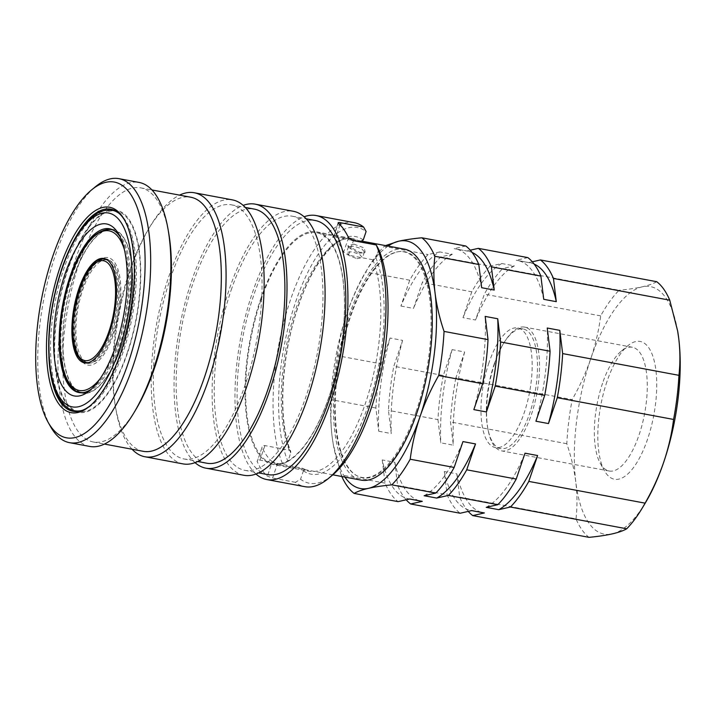 <?xml version="1.0" encoding="UTF-8"?>
<svg xmlns="http://www.w3.org/2000/svg" width="716" height="716" viewBox="0 0 716 716"><rect width="100%" height="100%" fill="white"/><g stroke="black" fill="none" stroke-linecap="round" stroke-linejoin="round"><path stroke-width="0.54" stroke-dasharray="3.58 2.69" d="M353.946 244.138L364.175 247.933L365.178 252.175L359.727 252.345L347.779 245.785L353.946 244.138M358.797 253.097L363.46 252.936L364.417 252.041L361.911 248.917L353.937 246.188L348.522 246.626L348.665 247.503L358.797 253.097M105.1 258.78A53.091 20.424 100.6 0 1 106.254 258.906A53.091 20.424 100.6 0 1 111.875 332.922A53.091 20.424 100.6 0 1 86.734 363.272A53.091 20.424 100.6 0 1 85.616 362.976M82.116 360.766A53.091 20.424 100.6 0 1 79.261 356.962A53.091 20.424 100.6 0 1 81.123 289.255A53.091 20.424 100.6 0 1 97 262.092A53.091 20.424 100.6 0 1 101.037 259.577M82.098 288.87A54.676 21.032 -79.4 0 0 80.183 358.6A54.676 21.032 -79.4 0 0 113.772 333.844A54.676 21.032 -79.4 0 0 119.384 274.667A54.676 21.032 -79.4 0 0 98.45 260.901A54.676 21.032 -79.4 0 0 82.098 288.87M73.694 277.226A82.886 31.889 100.6 0 1 112.931 229.845A82.886 31.889 100.6 0 1 121.702 345.407A82.886 31.889 100.6 0 1 82.456 392.789A82.886 31.889 100.6 0 1 73.694 277.226M91.532 388.994A83.307 32.05 -79.4 0 0 93.429 387.553A83.307 32.05 -79.4 0 0 118.337 344.924A83.307 32.05 -79.4 0 0 121.264 238.688A83.307 32.05 -79.4 0 0 120.019 236.656M109.441 229.281A83.307 32.05 -79.4 0 0 73.569 277.056A83.307 32.05 -79.4 0 0 79.002 392.055M80.666 392.744A83.307 32.05 -79.4 0 0 82.376 393.2A83.307 32.05 -79.4 0 0 121.818 345.577A83.307 32.05 -79.4 0 0 113.003 229.433A83.307 32.05 -79.4 0 0 111.24 229.227M127.072 353.23A101.976 39.237 -79.4 0 0 116.278 211.041A101.976 39.237 -79.4 0 0 68.002 269.341A101.976 39.237 -79.4 0 0 78.787 411.53A101.976 39.237 -79.4 0 0 127.072 353.23M113.576 209.958A102.818 39.559 100.6 0 1 116.422 210.218A102.818 39.559 100.6 0 1 127.305 353.57A102.818 39.559 100.6 0 1 78.626 412.353A102.818 39.559 100.6 0 1 75.878 411.566M73.748 410.554A102.818 39.559 100.6 0 1 67.752 268.992A102.818 39.559 100.6 0 1 111.231 210.128M261.018 299.888A117.505 45.215 100.6 0 1 316.642 232.718A117.505 45.215 100.6 0 1 329.083 396.548A117.505 45.215 100.6 0 1 273.449 463.726A117.505 45.215 100.6 0 1 261.018 299.888M260.517 299.503A118.346 45.538 100.6 0 1 316.553 231.841A118.346 45.538 100.6 0 1 329.074 396.843A118.346 45.538 100.6 0 1 273.047 464.505A118.346 45.538 100.6 0 1 260.517 299.503M68.638 251.244A102.818 39.559 -79.4 0 0 62.149 267.945A102.818 39.559 -79.4 0 0 48.894 356.828M90.198 405.748A102.818 39.559 -79.4 0 0 90.959 405.131A102.818 39.559 -79.4 0 0 121.711 352.523A102.818 39.559 -79.4 0 0 125.318 221.405A102.818 39.559 -79.4 0 0 124.826 220.555M332.108 475.451A130.097 50.057 100.6 0 1 300.55 479.219L295.44 482.315A134.295 51.668 -79.4 0 0 304.837 486.674M50.603 426.691A134.295 51.668 100.6 0 1 55.32 255.433A134.295 51.668 100.6 0 1 95.479 186.715M231.161 290.114A129.256 49.735 100.6 0 1 292.361 216.214A129.256 49.735 100.6 0 1 306.036 396.431A129.256 49.735 100.6 0 1 244.845 470.331A129.256 49.735 100.6 0 1 231.161 290.114M267.686 474.601A129.256 49.735 100.6 0 1 254.01 294.383A129.256 49.735 100.6 0 1 315.201 220.492M195.047 462.643A134.295 51.668 100.6 0 1 191.628 280.923A134.295 51.668 100.6 0 1 243.154 205.394M243.914 475.281A134.295 51.668 100.6 0 1 229.702 288.038A134.295 51.668 100.6 0 1 293.283 211.265M170.247 278.721A129.256 49.735 100.6 0 1 231.438 204.83A129.256 49.735 100.6 0 1 245.114 385.038A129.256 49.735 100.6 0 1 183.923 458.938A129.256 49.735 100.6 0 1 170.247 278.721M206.763 463.207A129.256 49.735 100.6 0 1 193.087 282.99A129.256 49.735 100.6 0 1 254.287 209.099M132.066 449.236A134.295 51.668 100.6 0 1 115.849 409.23A134.295 51.668 100.6 0 1 130.706 269.529A134.295 51.668 100.6 0 1 150.011 226.578A134.295 51.668 100.6 0 1 179.582 195.128M182.992 463.887A134.295 51.668 100.6 0 1 168.788 276.653A134.295 51.668 100.6 0 1 232.36 199.871M143.209 451.322A129.256 49.735 100.6 0 1 115.231 405.569A129.256 49.735 100.6 0 1 129.533 271.104A129.256 49.735 100.6 0 1 148.105 229.764A129.256 49.735 100.6 0 1 190.725 197.213M135.915 409.445A129.256 49.735 100.6 0 1 93.295 441.987A129.256 49.735 100.6 0 1 79.619 261.779A129.256 49.735 100.6 0 1 140.819 187.878A129.256 49.735 100.6 0 1 168.797 233.631M89.733 446.444A134.295 51.668 100.6 0 1 75.529 259.21A134.295 51.668 100.6 0 1 139.101 182.437M354.205 222.658A134.295 51.668 -79.4 0 0 290.624 299.431A134.295 51.668 -79.4 0 0 282.802 464.362L259.953 460.093C257.697 459.815 256.767 460.334 257.178 461.659L262.083 447.24C261.689 445.871 262.629 445.325 264.893 445.594L289.264 450.149L290.75 451.331L290.768 452.87L287.904 461.265A130.097 50.057 100.6 0 1 295.654 301.875A130.097 50.057 100.6 0 1 366.109 231.536M255.97 474.037A134.295 51.668 100.6 0 1 252.551 292.316A134.295 51.668 100.6 0 1 304.076 216.787M272.295 461.739A118.346 45.538 -79.4 0 1 262.083 447.24L257.178 461.659A134.295 51.668 100.6 0 0 267.381 476.158L272.599 478.037L277.531 463.538L272.295 461.739L267.381 476.158M277.531 463.538L301.901 468.094L309.294 471.28A118.346 45.538 100.6 0 1 301.901 468.094L303.405 470.815L300.55 479.219M404.424 249.132A117.505 45.215 -79.4 0 0 348.79 316.302A117.505 45.215 -79.4 0 0 361.231 480.141M356.89 258.682L362.484 257.697L359.593 254.35L352.03 251.781L346.598 252.292L349.471 255.719L356.89 258.682M416.05 411.816A114.721 44.141 -79.4 0 0 397.792 251.817A114.721 44.141 -79.4 0 0 349.605 317.448A114.721 44.141 -79.4 0 0 356.013 475.236A114.721 44.141 -79.4 0 0 416.05 411.816M416.891 412.076A114.999 44.249 -79.4 0 0 398.588 251.683A114.999 44.249 -79.4 0 0 350.285 317.483A114.999 44.249 -79.4 0 0 356.711 475.648A114.999 44.249 -79.4 0 0 416.891 412.076M488.947 362.744A60.851 23.413 -79.4 0 0 495.391 447.59A60.851 23.413 -79.4 0 0 524.202 412.801A60.851 23.413 -79.4 0 0 517.758 327.964A60.851 23.413 -79.4 0 0 488.947 362.744M494.282 363.746A60.851 23.413 -79.4 0 0 487.882 428.866A60.851 23.413 -79.4 0 0 500.717 448.583A60.851 23.413 -79.4 0 0 529.527 413.794A60.851 23.413 -79.4 0 0 523.092 328.957A60.851 23.413 -79.4 0 0 503.992 342.704A60.851 23.413 -79.4 0 0 494.282 363.746M494.819 363.093A62.954 24.219 -79.4 0 0 488.196 430.459A62.954 24.219 -79.4 0 0 501.477 450.865A62.954 24.219 -79.4 0 0 531.281 414.877A62.954 24.219 -79.4 0 0 524.622 327.105A62.954 24.219 -79.4 0 0 504.861 341.335A62.954 24.219 -79.4 0 0 494.819 363.093M602.568 383.248A62.954 24.219 -79.4 0 0 600.357 463.52A62.954 24.219 -79.4 0 0 609.227 471.012A62.954 24.219 -79.4 0 0 639.03 435.024A62.954 24.219 -79.4 0 0 632.371 347.26A62.954 24.219 -79.4 0 0 621.399 351.037A62.954 24.219 -79.4 0 0 602.568 383.248M606.98 381.521A70.087 26.966 -79.4 0 0 604.519 470.895A70.087 26.966 -79.4 0 0 647.568 439.168A70.087 26.966 -79.4 0 0 654.764 363.307A70.087 26.966 -79.4 0 0 627.932 345.658A70.087 26.966 -79.4 0 0 606.98 381.521M113.146 332.94A52.456 20.182 100.6 0 1 88.31 362.931A52.456 20.182 100.6 0 1 81.964 358.34A52.456 20.182 100.6 0 1 82.761 289.792A52.456 20.182 100.6 0 1 107.597 259.801A52.456 20.182 100.6 0 1 113.951 264.383A52.456 20.182 100.6 0 1 113.146 332.94M677.596 330.738A125.9 48.446 -79.4 0 0 642.288 286.812A125.9 48.446 -79.4 0 0 590.807 358.564A125.9 48.446 -79.4 0 0 575.798 482.101A125.9 48.446 -79.4 0 0 612.261 533.885A125.9 48.446 -79.4 0 0 645.644 502.399M406.196 499.795A134.295 51.668 -79.4 0 1 397.631 485.502L394.793 462.276L382.228 459.932A127.162 48.93 -79.4 0 0 408.567 498.81A127.162 48.93 -79.4 0 0 409.74 498.989M394.793 462.276A127.162 48.93 -79.4 0 0 421.133 501.164M397.631 485.502L447.133 494.756A134.295 51.668 -79.4 0 0 460.155 513.247M468.264 511.403A134.295 51.668 -79.4 0 1 459.699 497.101L456.853 473.885L444.287 471.531L447.133 494.756M444.287 471.531A127.162 48.93 -79.4 0 0 470.636 510.418A127.162 48.93 -79.4 0 0 471.799 510.598M456.853 473.885A127.162 48.93 -79.4 0 0 483.202 512.763M459.699 497.101L576.004 518.849A134.295 51.668 -79.4 0 0 589.026 537.34M390.041 338.024L381.234 363.889A134.295 51.668 -79.4 0 0 375.873 408.004L378.719 431.229A127.162 48.93 -79.4 0 1 390.041 338.024L402.607 340.377L393.8 366.243L443.293 375.497L452.1 349.632L464.666 351.977L455.859 377.851L572.165 399.6A134.295 51.668 -79.4 0 0 566.803 443.714C571.207 456.719 574.205 469.517 575.798 482.101C577.293 494.658 577.365 506.91 576.004 518.849M382.228 459.932L385.065 483.148A134.295 51.668 -79.4 0 0 398.087 501.639M378.719 431.229L391.276 433.574L388.439 410.358A134.295 51.668 -79.4 0 1 393.8 366.243M402.607 340.377A127.162 48.93 -79.4 0 0 391.276 433.574M443.293 375.497A134.295 51.668 -79.4 0 0 437.941 419.612L388.439 410.358M437.941 419.612L440.779 442.828L453.344 445.182L450.498 421.966A134.295 51.668 -79.4 0 1 455.859 377.851M452.1 349.632A127.162 48.93 -79.4 0 0 440.779 442.828M464.666 351.977A127.162 48.93 -79.4 0 0 453.344 445.182M566.803 443.714L450.498 421.966M439.758 251.916L428.114 254.565A134.295 51.668 -79.4 0 0 409.731 280.189L400.924 306.054A127.162 48.93 -79.4 0 1 439.758 251.916L452.324 254.27L440.671 256.91L490.174 266.164L501.818 263.524L514.383 265.869L502.739 268.518L619.045 290.266A134.295 51.668 -79.4 0 0 600.661 315.89C598.845 330.201 595.56 344.432 590.807 358.564C585.974 372.606 579.754 386.282 572.165 399.6M400.924 306.054L413.49 308.399L422.297 282.534A134.295 51.668 -79.4 0 1 440.671 256.91M452.324 254.27A127.162 48.93 -79.4 0 0 413.49 308.399M490.174 266.164A134.295 51.668 -79.4 0 0 471.79 291.797L422.297 282.534M471.79 291.797L462.983 317.662L475.549 320.007L484.356 294.142A134.295 51.668 -79.4 0 1 502.739 268.518M501.818 263.524A127.162 48.93 -79.4 0 0 462.983 317.662M514.383 265.869A127.162 48.93 -79.4 0 0 475.549 320.007M600.661 315.89L484.356 294.142M656.733 281.701C653.359 283.661 648.544 285.362 642.288 286.812C635.942 288.235 628.192 289.38 619.045 290.266M486.2 507.331A127.162 48.93 -79.4 0 0 525.034 453.192M424.132 495.723A127.162 48.93 -79.4 0 0 462.966 441.584M481.662 287.707A127.162 48.93 -79.4 0 0 455.322 248.828A127.162 48.93 -79.4 0 0 454.15 248.649L466.716 250.994L470.26 250.188M472.121 252.497A127.162 48.93 -79.4 0 0 467.888 251.173A127.162 48.93 -79.4 0 0 466.716 250.994M527.862 257.608L516.218 260.248L528.784 262.602L532.319 261.796M543.73 299.315A127.162 48.93 -79.4 0 0 517.382 260.436A127.162 48.93 -79.4 0 0 516.218 260.248M534.19 264.106A127.162 48.93 -79.4 0 0 529.947 262.781A127.162 48.93 -79.4 0 0 528.784 262.602M535.917 421.223A127.162 48.93 -79.4 0 0 547.239 328.017M473.849 409.615A127.162 48.93 -79.4 0 0 485.18 316.409M465.803 246L454.15 248.649M385.065 483.148L341.111 474.932A134.295 51.668 -79.4 0 0 341.8 476.507M375.873 408.004L331.911 399.788A134.295 51.668 -79.4 0 1 337.272 355.673L381.234 363.889M341.111 474.932L333.244 444.233L332.117 436.536C330.622 423.979 330.55 411.727 331.911 399.788M409.731 280.189L365.769 271.964A134.295 51.668 -79.4 0 1 368.391 267.408A134.295 51.668 -79.4 0 1 384.152 246.34L428.114 254.565M337.272 355.673C339.115 341.281 342.4 327.06 347.126 312.999C351.995 298.876 358.206 285.201 365.769 271.964M388.09 246.071A125.9 48.446 -79.4 0 0 365.223 272.724A125.9 48.446 -79.4 0 0 347.126 312.999A125.9 48.446 -79.4 0 0 332.117 436.536A125.9 48.446 -79.4 0 0 333.2 443.965A125.9 48.446 -79.4 0 0 344.897 477.089M378.755 249.49L375.891 257.885L372.83 259.756L348.459 255.2L353.4 240.692M348.567 237.703L343.653 252.121L348.459 255.2M343.653 252.121A118.346 45.538 -79.4 0 0 333.441 237.623L338.355 223.204M351.878 240.254L335.822 237.247C333.593 236.862 332.797 236.987 333.441 237.623L338.113 222.774M295.44 482.315L272.599 478.037M287.904 461.265L282.802 464.362M80.496 392.422A82.886 31.889 100.6 0 1 71.734 276.859A82.886 31.889 100.6 0 1 110.971 229.478M113.432 230.212A82.886 31.889 100.6 0 1 119.742 345.04A82.886 31.889 100.6 0 1 83.065 392.628M100.177 378.63A81.203 31.244 -79.4 0 0 117.728 344.065A81.203 31.244 -79.4 0 0 124.333 249.445M74.706 410.76A101.976 39.237 100.6 0 1 63.912 268.581A101.976 39.237 100.6 0 1 112.197 210.28M119.169 213.466A101.976 39.237 100.6 0 1 122.991 352.46A101.976 39.237 100.6 0 1 82.358 410.313M363.254 239.941A120.861 46.504 -79.4 0 0 298.321 305.669A120.861 46.504 -79.4 0 0 290.768 452.87M289.264 450.149A118.346 45.538 100.6 0 1 296.773 306.278A118.346 45.538 100.6 0 1 352.8 238.625A118.346 45.538 100.6 0 1 360.184 241.802M372.83 259.756A118.346 45.538 100.6 0 1 365.321 403.627A118.346 45.538 100.6 0 1 309.294 471.28L273.047 464.505M86.09 362.511A52.456 20.182 100.6 0 1 79.745 357.928A52.456 20.182 100.6 0 1 77.937 298.098A52.456 20.182 100.6 0 1 105.377 259.38M107.668 260.194A52.456 20.182 100.6 0 1 111.732 263.971A52.456 20.182 100.6 0 1 114.283 320.795A52.456 20.182 100.6 0 1 88.524 362.591M303.405 470.815A120.861 46.504 -79.4 0 0 368.337 405.086A120.861 46.504 -79.4 0 0 375.891 257.885M340.046 224.824L335.822 237.247M264.893 445.594L259.953 460.093M365.178 252.175L363.46 252.936M86.734 363.272L84.452 362.851M79.261 356.962L80.183 358.6M82.376 393.2L78.903 392.547M93.429 387.553L89.581 390.712M116.278 211.041L115.634 210.925M90.959 405.131L89.419 406.402M292.361 216.214L306.135 218.792M231.438 204.83L245.221 207.398M148.105 229.764L150.011 226.578M140.819 187.878L151.962 189.964M316.553 231.841L352.8 238.625C337.308 234.338 312.901 261.913 298.42 306.054C280.985 355.736 277.719 420.981 290.75 451.331M73.032 411.306L78.626 412.353M362.296 241.247L316.642 232.718M364.417 252.041L362.484 257.697M397.792 251.817L398.588 251.683M500.717 448.583L495.391 447.59M487.882 428.866L488.196 430.459M609.227 471.012L501.477 450.865M600.357 463.52L604.519 470.895M107.597 259.801L106.935 259.675M88.31 362.931L87.656 362.806M621.399 351.037L627.932 345.658M632.371 347.26L524.622 327.105M503.992 342.704L504.861 341.335M523.092 328.957L517.758 327.964M409.65 499.016L408.567 498.81M471.71 510.615L470.636 510.418M467.888 251.173L455.322 248.828M529.947 262.781L517.382 260.436M365.223 272.724L368.391 267.408M356.013 475.236L356.711 475.648M347.788 245.785L348.665 247.503M348.522 246.626L346.598 252.292M332.851 474.833L273.449 463.726M110.828 209.17L116.422 210.218M93.295 441.987L104.438 444.072M115.231 405.569L115.849 409.23M183.923 458.938L197.697 461.516M244.845 470.331L258.619 472.909M125.318 221.405L124.342 219.669M78.787 411.53L78.142 411.405M121.264 238.688L118.82 234.347M113.003 229.433L109.521 228.78M97 262.092L98.45 260.901M106.254 258.906L103.972 258.476"/><path stroke-width="1.07" d="M78.841 288.825A53.091 20.424 -79.4 0 0 84.452 362.851A53.091 20.424 -79.4 0 0 109.584 332.501A53.091 20.424 -79.4 0 0 103.972 258.476A53.091 20.424 -79.4 0 0 78.841 288.825M85.616 362.976A53.091 20.424 100.6 0 1 82.116 360.766M120.019 236.656A83.307 32.05 -79.4 0 0 109.521 228.78A83.307 32.05 -79.4 0 0 70.087 276.403A83.307 32.05 -79.4 0 0 78.903 392.547A83.307 32.05 -79.4 0 0 91.532 388.994M79.002 392.055A83.307 32.05 -79.4 0 0 80.666 392.744M115.75 345.935A87.504 33.67 100.6 0 1 89.581 390.712A87.504 33.67 100.6 0 1 56.081 368.686A87.504 33.67 100.6 0 1 65.067 273.968A87.504 33.67 100.6 0 1 118.82 234.347A87.504 33.67 100.6 0 1 115.75 345.935M75.878 411.566A102.818 39.559 100.6 0 1 73.748 410.554M120.673 352.925A104.5 40.203 100.6 0 1 89.419 406.402A104.5 40.203 100.6 0 1 49.413 380.089A104.5 40.203 100.6 0 1 60.144 266.978A104.5 40.203 100.6 0 1 124.342 219.669A104.5 40.203 100.6 0 1 120.673 352.925M48.894 356.828A102.818 39.559 -79.4 0 0 73.032 411.306A102.818 39.559 -79.4 0 0 90.198 405.748M371.004 408.881A130.097 50.057 100.6 0 1 332.108 475.451L328.259 478.61A134.295 51.668 -79.4 0 0 368.418 409.901A134.295 51.668 -79.4 0 0 376.24 244.97L378.755 249.49A130.097 50.057 100.6 0 1 371.004 408.881M304.076 216.787A134.295 51.668 100.6 0 1 316.132 215.543A134.295 51.668 100.6 0 1 330.336 402.777A134.295 51.668 100.6 0 1 266.764 479.55L304.837 486.674A134.295 51.668 -79.4 0 0 328.259 478.61M128.083 363.46A130.097 50.057 -79.4 0 0 141.437 222.631A130.097 50.057 -79.4 0 0 91.63 189.874A130.097 50.057 -79.4 0 0 52.724 256.444A130.097 50.057 -79.4 0 0 48.16 422.351A130.097 50.057 -79.4 0 0 128.083 363.46M91.63 189.874L95.479 186.715A134.295 51.668 100.6 0 1 118.901 178.66A134.295 51.668 100.6 0 1 133.104 365.894A134.295 51.668 100.6 0 1 69.524 442.667A134.295 51.668 100.6 0 1 50.603 426.691L48.16 422.351M306.135 218.792L315.201 220.492A129.256 49.735 100.6 0 1 328.886 400.709A129.256 49.735 100.6 0 1 267.686 474.601L258.619 472.909M243.154 205.394A134.295 51.668 100.6 0 1 255.209 204.149A134.295 51.668 100.6 0 1 269.422 391.384A134.295 51.668 100.6 0 1 205.841 468.157A134.295 51.668 100.6 0 1 195.047 462.643M255.209 204.149L293.283 211.265A134.295 51.668 100.6 0 1 307.495 398.508A134.295 51.668 100.6 0 1 243.914 475.281L205.841 468.157M245.221 207.398L254.287 209.099A129.256 49.735 100.6 0 1 267.963 389.316A129.256 49.735 100.6 0 1 206.763 463.207L197.697 461.516M179.582 195.128A134.295 51.668 100.6 0 1 194.287 192.756A134.295 51.668 100.6 0 1 208.499 379.99A134.295 51.668 100.6 0 1 144.918 456.763A134.295 51.668 100.6 0 1 132.066 449.236M194.287 192.756L232.36 199.871A134.295 51.668 100.6 0 1 246.572 387.114A134.295 51.668 100.6 0 1 182.992 463.887L144.918 456.763M151.962 189.964L190.725 197.213A129.256 49.735 100.6 0 1 204.4 377.43A129.256 49.735 100.6 0 1 143.209 451.322L104.438 444.072M118.901 178.66L139.101 182.437A134.295 51.668 100.6 0 1 168.171 229.97L168.797 233.631A129.256 49.735 100.6 0 1 154.495 368.096A129.256 49.735 100.6 0 1 135.915 409.445L134.017 412.631A134.295 51.668 100.6 0 1 89.733 446.444L69.524 442.667M168.171 229.97A134.295 51.668 100.6 0 1 153.314 369.671A134.295 51.668 100.6 0 1 134.017 412.631M338.122 222.774L338.355 223.204A134.295 51.668 100.6 0 1 348.567 237.703L353.4 240.692L376.24 244.97M338.355 223.204C337.728 222.515 338.525 222.372 340.753 222.748L363.603 227.017A134.295 51.668 -79.4 0 0 354.205 222.658L316.132 215.543M332.851 474.833L361.231 480.141A117.505 45.215 -79.4 0 0 416.864 412.962A117.505 45.215 -79.4 0 0 404.424 249.132L362.296 241.247M341.8 476.507A134.295 51.668 -79.4 0 0 354.134 493.413L398.087 501.639L409.74 498.989L422.306 501.343L410.653 503.983L460.155 513.247L471.799 510.598L484.365 512.951L472.721 515.592L589.026 537.34C598.155 536.463 605.906 535.308 612.261 533.885C618.526 532.444 623.341 530.744 626.715 528.784A134.295 51.668 -79.4 0 0 642.476 507.707L645.644 502.399A125.9 48.446 -79.4 0 0 663.741 462.124A125.9 48.446 -79.4 0 0 678.75 338.587A125.9 48.446 -79.4 0 0 677.667 331.15A125.9 48.446 -79.4 0 0 677.596 330.738M409.65 499.016L421.133 501.164A127.162 48.93 -79.4 0 0 422.306 501.343M406.196 499.795A134.295 51.668 -79.4 0 0 410.653 503.983M471.71 510.615L483.202 512.763A127.162 48.93 -79.4 0 0 484.365 512.951M468.264 511.403A134.295 51.668 -79.4 0 0 472.721 515.592M642.476 507.707A134.295 51.668 -79.4 0 0 645.089 503.151C652.688 489.842 658.899 476.167 663.741 462.124C668.484 447.983 671.769 433.762 673.586 419.451A134.295 51.668 -79.4 0 0 678.947 375.336C680.298 363.406 680.236 351.162 678.75 338.587L677.622 330.89L669.755 300.192A134.295 51.668 -79.4 0 0 656.733 281.701L540.428 259.953L532.319 261.796M626.715 528.784L510.41 507.026A134.295 51.668 -79.4 0 0 528.793 481.403L645.089 503.151M510.41 507.026L498.766 509.676A127.162 48.93 -79.4 0 0 537.6 455.537L528.793 481.403M498.766 509.676L486.2 507.331L497.844 504.682A134.295 51.668 -79.4 0 0 516.227 479.058L525.034 453.192L537.6 455.537M497.844 504.682L448.341 495.427A134.295 51.668 -79.4 0 0 466.725 469.803L516.227 479.058M448.341 495.427L436.697 498.067A127.162 48.93 -79.4 0 0 475.531 443.938L466.725 469.803M436.697 498.067L424.132 495.723L435.784 493.073A134.295 51.668 -79.4 0 0 454.159 467.45L462.966 441.584L475.531 443.938M470.26 250.188L478.369 248.354A134.295 51.668 -79.4 0 1 491.391 266.835L494.228 290.061L481.662 287.707L478.825 264.49A134.295 51.668 -79.4 0 0 465.803 246L421.84 237.784A134.295 51.668 -79.4 0 1 434.863 256.265L478.825 264.49M494.228 290.061A127.162 48.93 -79.4 0 0 472.121 252.497M491.391 266.835L540.884 276.099A134.295 51.668 -79.4 0 0 527.862 257.608L478.369 248.354M540.428 259.953A134.295 51.668 -79.4 0 1 553.45 278.443L556.296 301.669L543.73 299.315L540.884 276.099M556.296 301.669A127.162 48.93 -79.4 0 0 534.19 264.106M553.45 278.443L669.755 300.192M678.947 375.336L562.642 353.588A134.295 51.668 -79.4 0 1 557.29 397.702L673.586 419.451M557.29 397.702L548.483 423.568A127.162 48.93 -79.4 0 0 559.805 330.362L562.642 353.588M548.483 423.568L535.917 421.223L544.724 395.348A134.295 51.668 -79.4 0 0 550.076 351.234L547.239 328.017L559.805 330.362M550.076 351.234L500.582 341.98A134.295 51.668 -79.4 0 1 495.221 386.094L544.724 395.348M495.221 386.094L486.415 411.96A127.162 48.93 -79.4 0 0 497.736 318.763L500.582 341.98M486.415 411.96L473.849 409.615L482.656 383.749A134.295 51.668 -79.4 0 0 488.017 339.635L485.18 316.409L497.736 318.763M435.784 493.073L391.822 484.857A134.295 51.668 -79.4 0 0 410.205 459.233L454.159 467.45M391.822 484.857C382.684 485.734 374.942 486.889 368.579 488.312C362.323 489.753 357.508 491.453 354.134 493.413M385.548 245.597L398.597 241.238C404.943 239.815 412.693 238.661 421.84 237.784M488.017 339.635L444.054 331.41A134.295 51.668 -79.4 0 1 438.693 375.524L482.656 383.749M438.693 375.524C431.139 388.761 424.919 402.437 420.05 416.56C415.325 430.62 412.04 444.842 410.205 459.233M434.863 256.265C433.511 268.196 433.574 280.448 435.06 293.014C436.644 305.589 439.642 318.387 444.054 331.41M344.897 477.089A125.9 48.446 -79.4 0 0 368.579 488.312A125.9 48.446 -79.4 0 0 420.05 416.56A125.9 48.446 -79.4 0 0 435.06 293.014A125.9 48.446 -79.4 0 0 398.597 241.238A125.9 48.446 -79.4 0 0 388.09 246.071M111.231 210.128A102.818 39.559 100.6 0 1 113.576 209.958M124.826 220.555A102.818 39.559 -79.4 0 0 110.828 209.17A102.818 39.559 -79.4 0 0 68.638 251.244M363.603 227.017L366.109 231.536L363.254 239.941L360.184 241.802L351.878 240.254M266.764 479.55A134.295 51.668 100.6 0 1 255.97 474.037M111.24 229.227A83.307 32.05 -79.4 0 0 109.441 229.281M101.037 259.577A53.091 20.424 100.6 0 1 105.1 258.78M112.609 229.782L110.971 229.478A82.886 31.889 100.6 0 1 113.432 230.212M124.333 249.445A81.203 31.244 -79.4 0 0 70.696 277.262A81.203 31.244 -79.4 0 0 63.733 370.691A81.203 31.244 -79.4 0 0 100.177 378.63M115.634 210.925L112.197 210.28A101.976 39.237 100.6 0 1 119.169 213.466M118.972 350.509A98.62 37.948 -79.4 0 0 120.476 221.629A98.62 37.948 -79.4 0 0 61.844 269.386A98.62 37.948 -79.4 0 0 60.341 398.275A98.62 37.948 -79.4 0 0 118.972 350.509M106.935 259.675L105.377 259.38A52.456 20.182 100.6 0 1 107.668 260.194M109.691 265.189A50.782 19.538 -79.4 0 0 79.503 289.783A50.782 19.538 -79.4 0 0 78.733 356.138A50.782 19.538 -79.4 0 0 108.922 331.544A50.782 19.538 -79.4 0 0 109.691 265.189M88.524 362.591A52.456 20.182 100.6 0 1 86.09 362.511L87.656 362.806M340.753 222.748L340.046 224.824M82.358 410.313A101.976 39.237 100.6 0 1 74.706 410.76C70.383 410.295 66.006 407.386 61.558 402.025C55.275 393.657 51.266 381.234 49.529 364.784C46.808 334.059 50.872 302.089 61.71 268.876C68.441 249.266 76.478 234.043 85.831 223.186L93.823 215.668C97.269 213.028 103.596 209.045 112.197 210.28M83.065 392.628A82.886 31.889 100.6 0 1 80.496 392.422L82.134 392.726M110.971 229.478C95.693 228.708 82.242 244.55 70.624 277.011C53.297 325.861 57.62 389.996 80.496 392.422M105.377 259.38C83.244 252.068 61.54 336.413 78.885 357.391C80.908 360.264 83.307 361.965 86.09 362.511M78.142 411.405L74.706 410.76"/></g></svg>
